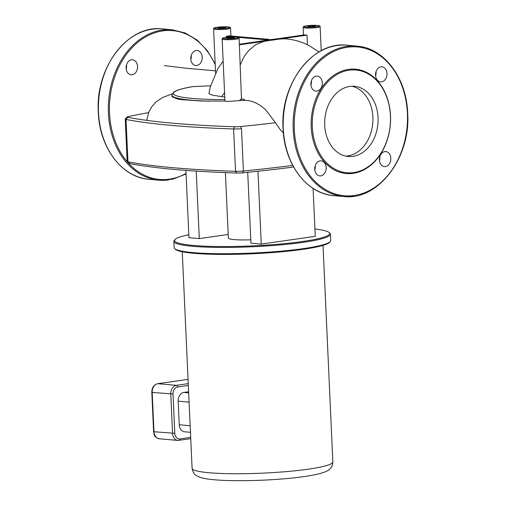 <?xml version="1.0" encoding="UTF-8"?>
<svg xmlns="http://www.w3.org/2000/svg" width="506" height="506" viewBox="0 0 506 506"><rect width="100%" height="100%" fill="white"/><g stroke="black" fill="none" stroke-linecap="round" stroke-linejoin="round"><path stroke-width="0.76" d="M352.967 156.367A35.224 26.641 -85 0 1 348.28 156.493A35.224 26.641 -85 0 1 324.675 122.148A35.224 26.641 -85 0 1 349.791 86.444A35.224 26.641 -85 0 1 354.478 86.317A35.224 26.641 -85 0 1 378.09 120.662A35.224 26.641 -85 0 1 352.967 156.367M351.885 86.254A35.224 26.641 -85 0 1 372.859 121.921A35.224 26.641 -85 0 1 347.805 155.905A35.224 26.641 -85 0 1 345.712 156.101M348.501 69.385A52.371 39.613 -85 0 1 390.518 115.672A52.371 39.613 -85 0 1 353.226 173.337A52.371 39.613 -85 0 1 311.209 127.05A52.371 39.613 -85 0 1 348.501 69.385M349.058 70.214A51.58 39.013 -85 0 1 390.436 115.804A51.58 39.013 -85 0 1 353.707 172.597A51.58 39.013 -85 0 1 312.322 127.006A51.58 39.013 -85 0 1 349.058 70.214M379.468 160.649A7.546 5.711 95 0 0 379.886 157.309A7.546 5.711 95 0 0 379.823 156.575M379.405 159.915A7.546 5.711 -85 0 1 385.787 151.579A7.546 5.711 -85 0 1 390.834 158.277A7.546 5.711 -85 0 1 384.452 166.619A7.546 5.711 -85 0 1 379.405 159.915M314.802 169.927A7.546 5.711 95 0 0 315.162 165.854M320.115 160.883A7.546 5.711 -85 0 1 321.12 160.857A7.546 5.711 -85 0 1 326.18 168.213A7.546 5.711 -85 0 1 320.798 175.867A7.546 5.711 -85 0 1 319.792 175.892A7.546 5.711 -85 0 1 314.732 168.536A7.546 5.711 -85 0 1 320.115 160.883M310.956 85.172A7.546 5.711 95 0 0 311.373 81.833A7.546 5.711 95 0 0 311.316 81.099M322.322 82.801A7.546 5.711 -85 0 1 315.946 91.143A7.546 5.711 -85 0 1 310.893 84.439A7.546 5.711 -85 0 1 317.275 76.102A7.546 5.711 -85 0 1 322.322 82.801M381.613 81.833A7.546 5.711 -85 0 1 380.607 81.864A7.546 5.711 -85 0 1 375.547 74.502A7.546 5.711 -85 0 1 380.929 66.855A7.546 5.711 -85 0 1 381.935 66.824A7.546 5.711 -85 0 1 386.995 74.186A7.546 5.711 -85 0 1 381.613 81.833M375.616 75.9A7.546 5.711 95 0 0 375.977 71.827M233.487 36.919L226.271 36.28A8.494 0.974 -2.6 0 0 229.275 35.85L271.659 39.601L304.41 34.901A8.494 0.974 -2.6 0 0 305.523 35.04A8.494 0.974 -2.6 0 0 306.997 35.129L307.433 44.762M239.642 100.618L227.011 101.472L225.214 101.073L224.898 99.568A8.494 0.974 177.4 0 1 224.892 99.537L222.147 39.044A8.494 0.974 -2.6 0 0 224.196 39.582A8.494 0.974 -2.6 0 0 233.601 39.436A8.494 0.974 -2.6 0 0 239.11 38.273L241.488 99.068A8.494 0.974 177.4 0 1 240.622 99.328L239.642 100.618L245.271 100.352L243.645 99.239L241.488 99.068M227.732 38.285A3.776 0.43 177.4 0 1 226.821 38.045A3.776 0.43 177.4 0 1 229.269 37.526A3.776 0.43 177.4 0 1 233.449 37.463A3.776 0.43 177.4 0 1 234.36 37.703A3.776 0.43 177.4 0 1 231.912 38.216A3.776 0.43 177.4 0 1 227.732 38.285M219.174 28.14A3.776 0.43 177.4 0 1 218.263 27.9A3.776 0.43 177.4 0 1 220.711 27.381A3.776 0.43 177.4 0 1 224.892 27.318A3.776 0.43 177.4 0 1 225.802 27.558A3.776 0.43 177.4 0 1 223.355 28.07A3.776 0.43 177.4 0 1 219.174 28.14M308.742 26.66A3.776 0.43 177.4 0 1 307.825 26.426A3.776 0.43 177.4 0 1 310.279 25.907A3.776 0.43 177.4 0 1 314.454 25.844A3.776 0.43 177.4 0 1 315.371 26.078A3.776 0.43 177.4 0 1 312.917 26.597A3.776 0.43 177.4 0 1 308.742 26.66M192.723 86.615L210.616 85.811M225.208 101.073L201.508 101.036L181.142 99.606L177.581 99.012L172.002 96.722L171.863 95.103A80.365 9.19 -2.6 0 0 210.458 101.187M224.778 97.089L213.235 95.318L209.623 94.116L208.927 93.294L210.306 86.969L217.839 68.671L223.146 61.137M284.695 38.798L280.16 38.994L263.936 41.365L255.77 44.623L249.028 50.17L245.378 54.749L243.146 58.437L240.318 64.806M306.997 35.129L239.408 44.825M239.382 44.231L268.661 40.031L238.307 37.349M266.82 40.29L263.904 40.606M226.321 37.324L226.271 36.28M283.385 132.97L280.45 129.947C275.681 122.914 270.685 116.146 265.448 109.65C259.028 103.698 252.304 100.599 245.271 100.352M330.443 234.246L330.728 240.54A78.379 8.963 177.4 0 1 330.254 241.59A78.379 8.963 177.4 0 1 303.511 248.604A78.379 8.963 177.4 0 1 224.139 253.727A78.379 8.963 177.4 0 1 174.703 248.655A78.379 8.963 177.4 0 1 174.14 247.649L173.849 241.356A78.379 8.963 -2.6 0 0 219.686 247.421A78.379 8.963 -2.6 0 0 303.22 242.317A78.379 8.963 -2.6 0 0 330.443 234.246A78.379 8.963 -2.6 0 0 329.874 233.241L329.052 232.501A77.582 8.874 177.4 0 1 302.67 241.482A77.582 8.874 177.4 0 1 215.967 246.492A77.582 8.874 177.4 0 1 175.076 239.49A77.582 8.874 177.4 0 1 188.827 234.721M174.703 248.655L175.525 249.395A77.582 8.874 -2.6 0 0 224.455 254.417A77.582 8.874 -2.6 0 0 303.031 249.344A77.582 8.874 -2.6 0 0 329.507 242.406L330.254 241.59M175.076 239.49L174.323 240.299A78.379 8.963 -2.6 0 0 173.849 241.356M314.934 228.997A77.582 8.874 177.4 0 1 329.052 232.501M225.391 172.616L228.364 238.092A23.776 2.72 -2.6 0 0 250.78 239.793M247.712 172.306L250.932 243.171L261.26 244.082L315.263 236.334L313.087 188.396M185.904 170.377L188.959 237.694L199.288 238.604L228.2 234.461M275.119 122.781A315.51 36.09 177.4 0 1 240.546 126.551A5.946 0.677 177.4 0 1 234.632 126.766A315.51 36.09 177.4 0 1 127.721 117.316A5.946 0.677 177.4 0 1 127.17 116.975A5.946 0.677 177.4 0 1 128.163 116.62A315.51 36.09 177.4 0 1 148.555 112.636M127.17 116.975L125.292 118.999A7.925 0.904 -2.6 0 0 125.241 119.106A7.925 0.904 -2.6 0 0 126.026 119.46A317.49 36.318 -2.6 0 0 233.614 128.967A7.925 0.904 -2.6 0 0 241.488 128.682L240.546 126.551M292.721 165.437A317.49 36.318 177.4 0 1 243.411 171.022A7.925 0.904 177.4 0 1 235.537 171.306A317.49 36.318 177.4 0 1 127.948 161.8A7.925 0.904 177.4 0 1 127.221 161.547A7.925 0.904 177.4 0 1 127.164 161.446L125.241 119.106M127.221 161.547L129.277 163.4A5.946 0.677 -2.6 0 0 129.821 163.59A315.51 36.09 -2.6 0 0 236.738 173.033A5.946 0.677 -2.6 0 0 242.646 172.824A315.51 36.09 -2.6 0 0 293.581 167.024M196.22 171.098L199.288 238.604M257.952 171.23L261.26 244.082M190.458 432.314L184.545 431.789A7.925 5.996 -85 0 1 179.244 424.755L178.175 401.163A7.925 5.996 -85 0 1 183.817 392.435L188.611 391.745M137.543 66.476A7.546 5.711 95 0 0 132.49 59.778A7.546 5.711 95 0 0 126.114 68.114A7.546 5.711 95 0 0 131.168 74.812A7.546 5.711 95 0 0 137.543 66.476M126.532 64.774A7.546 5.711 -85 0 1 126.595 65.508A7.546 5.711 -85 0 1 126.177 68.848M196.834 65.508A7.546 5.711 95 0 0 202.217 57.861A7.546 5.711 95 0 0 197.157 50.499A7.546 5.711 95 0 0 196.151 50.524A7.546 5.711 95 0 0 190.768 58.177A7.546 5.711 95 0 0 195.828 65.54A7.546 5.711 95 0 0 196.834 65.508M191.198 55.496A7.546 5.711 -85 0 1 190.838 59.569M356.989 46.122L347.078 45.249A75.483 57.089 -85 0 0 337.028 45.527A75.483 57.089 -85 0 0 283.278 128.638A75.483 57.089 -85 0 0 333.789 195.626L343.707 196.505C377.944 200.971 410.847 157.853 407.691 113.167C406.615 77.861 384.041 47.842 356.989 46.122A75.483 57.089 95 0 0 346.945 46.4A75.483 57.089 95 0 0 293.195 129.511A75.483 57.089 95 0 0 343.707 196.505A75.483 57.089 95 0 0 353.751 196.227M294.309 129.473A74.692 56.489 -85 0 1 347.495 47.235A74.692 56.489 -85 0 1 407.419 113.249A74.692 56.489 -85 0 1 354.232 195.487A74.692 56.489 -85 0 1 294.309 129.473M230.553 28.127C230.793 27.482 229.926 27.065 227.972 26.888L215.942 27.45C214.114 27.786 213.33 28.273 213.589 28.899A8.494 0.974 -2.6 0 0 215.638 29.437A8.494 0.974 -2.6 0 0 225.043 29.291A8.494 0.974 -2.6 0 0 230.553 28.127L230.913 35.996M216.201 28.564A7.698 0.879 177.4 0 1 217.017 27.286A7.698 0.879 177.4 0 1 227.864 26.894A7.698 0.879 177.4 0 1 227.049 28.172A7.698 0.879 177.4 0 1 216.201 28.564M303.151 27.425A8.494 0.974 -2.6 0 0 305.207 27.963A8.494 0.974 -2.6 0 0 314.605 27.817A8.494 0.974 -2.6 0 0 320.115 26.654C320.355 26.002 319.495 25.591 317.534 25.414L305.504 25.97C303.676 26.312 302.892 26.793 303.151 27.425L303.499 35.034M305.769 27.09A7.698 0.879 177.4 0 1 306.579 25.806A7.698 0.879 177.4 0 1 317.426 25.414A7.698 0.879 177.4 0 1 316.617 26.698A7.698 0.879 177.4 0 1 305.769 27.09M224.765 38.709A7.698 0.879 177.4 0 1 225.575 37.431A7.698 0.879 177.4 0 1 236.422 37.039A7.698 0.879 177.4 0 1 235.613 38.317A7.698 0.879 177.4 0 1 224.765 38.709M224.898 99.568A78.784 9.013 177.4 0 1 193.437 86.494M243.645 99.239L240.622 99.328M221.596 96.652L224.582 92.712M234.632 126.766L233.614 128.967L235.537 171.306L236.738 173.033M127.721 117.316L126.026 119.46L127.948 161.8L129.821 163.59M242.646 172.824L243.411 171.022L241.488 128.682M323.018 245.397L332.847 461.896A70.454 8.058 177.4 0 1 308.382 469.151A70.454 8.058 177.4 0 1 209.123 472.743A70.454 8.058 177.4 0 1 192.09 468.29L182.261 251.786M157.486 383.763A1.588 1.018 81.8 0 1 157.682 383.7A1.588 1.018 81.8 0 1 157.834 383.7L188.049 379.361M153.59 431.65L153.976 431.744A7.925 5.996 -85 0 0 159.276 438.778C153.293 436.83 154.558 434.698 153.59 431.65L151.806 392.321L152.192 392.422A7.925 5.996 -85 0 1 157.834 383.7L176.423 385.338A7.925 5.996 95 0 0 170.781 394.066L172.565 433.389A7.925 5.996 95 0 0 177.872 440.422A7.925 5.996 95 0 0 178.928 440.391A1.588 1.018 81.8 0 0 179.08 440.391A1.588 1.018 81.8 0 0 179.889 438.911A6.338 4.794 -85 0 1 174.798 433.307L153.976 431.744L152.192 392.422L173.014 393.984A6.338 4.794 -85 0 1 177.53 387.008A1.588 1.018 -98.2 0 0 176.423 385.338L188.245 383.643M190.686 437.361L179.889 438.911M174.798 433.307L173.014 393.984M177.53 387.008L188.327 385.458M190.155 425.717L179.244 424.755M178.175 401.163L189.086 402.125M188.662 392.865L183.817 392.435M98.499 112.313A75.483 57.089 95 0 0 149.011 179.301C121.959 177.581 99.385 147.562 98.309 112.262C95.153 67.57 128.062 24.452 162.293 28.918A75.483 57.089 95 0 0 152.249 29.196A75.483 57.089 95 0 0 98.499 112.313M168.972 179.896A75.483 57.089 -85 0 1 158.922 180.18A75.483 57.089 -85 0 1 108.41 113.186A75.483 57.089 -85 0 1 162.167 30.075A75.483 57.089 -85 0 1 172.211 29.797L185.152 32.966L197.03 39.98L207.213 50.455L215.17 63.826M215.214 64.743A74.692 56.489 95 0 0 149.865 34.731A74.692 56.489 95 0 0 109.53 113.148A74.692 56.489 95 0 0 169.453 179.156A74.692 56.489 95 0 0 186.044 173.431M333.789 195.626C306.737 193.912 284.163 163.893 283.088 128.587C279.932 83.901 312.841 40.784 347.078 45.249M239.11 38.273C239.351 37.627 238.484 37.21 236.53 37.033L224.5 37.596C222.672 37.931 221.887 38.418 222.147 39.044M193.09 86.532C183.526 88.164 177.163 89.954 174.001 91.883L171.863 95.103M264.062 40.581L255.119 41.973M276.415 38.918L271.216 39.557M215.581 72.801L213.589 28.899M321.209 50.733L320.115 26.654M284.657 38.798C293.404 39.335 301.646 41.656 309.375 45.749L318.957 51.991M172.097 93.869L162.464 97.557L156.278 101.763L151.813 106.677L148.789 112.073L146.721 120.365M215.493 70.853L185.322 68.152L164.38 65.571M332.847 461.896C332.48 467.658 329.634 469.024 329.577 469.252C328.622 470.46 325.681 471.82 320.76 473.344C297.528 479.65 242.159 482.231 214.43 479.777C208.668 479.302 204.044 478.537 200.566 477.487L197.239 476.095C196.062 475.109 193.273 474.729 192.09 468.29M151.806 392.321C151.882 387.647 153.837 384.769 157.682 383.7L188.049 379.348M190.749 438.715L177.872 440.422L159.276 438.778M186.069 173.994L172.71 179.219L158.922 180.18L149.011 179.301M162.293 28.918L172.211 29.797"/></g></svg>
